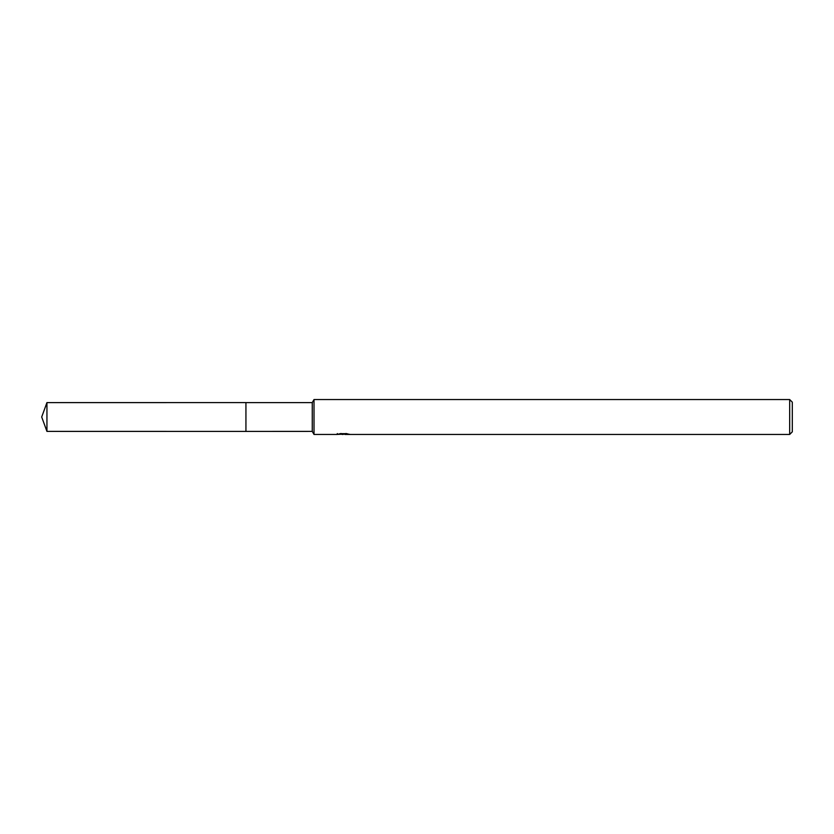 <?xml version="1.0" encoding="UTF-8"?>
<svg xmlns="http://www.w3.org/2000/svg" width="834" height="834" viewBox="0 0 834 834"><rect width="100%" height="100%" fill="white"/><g stroke="black" fill="none" stroke-linecap="round" stroke-linejoin="round"><path stroke-width="1.25" d="M337.29 433.544L337.165 434.451L314.011 434.451L312.26 431.397L245.936 431.407L245.936 402.603L312.26 402.603L314.011 399.549L789.683 399.549L792.3 402.165L792.3 431.835L789.683 434.451L344.953 434.451L344.89 433.67M245.936 431.407L245.936 402.593L245.936 431.407L46.944 431.397L46.944 402.603L245.936 402.593M312.26 431.397L312.26 402.603M314.011 434.451L314.011 399.549M344.89 434.18L341.075 434.285M343.066 434.451L342.274 434.451M789.683 434.451L789.683 399.549M337.29 434.42L343.806 434.128L338.218 434.128M337.645 434.305L341.054 433.492M340.043 433.67L346.923 433.67M345.912 433.492L349.31 434.305M349.644 434.264C343.827 434.305 343.827 434.347 349.644 434.399M46.944 402.603L41.7 417L46.944 431.397"/></g></svg>
